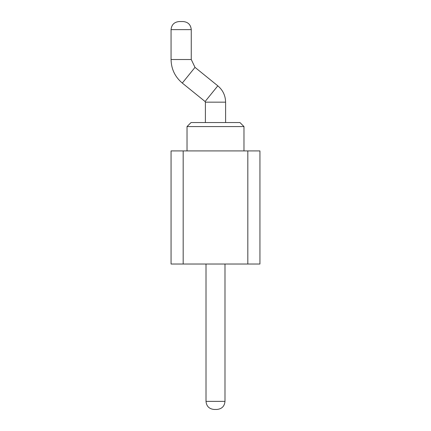 <?xml version="1.0" encoding="UTF-8"?>
<svg xmlns="http://www.w3.org/2000/svg" width="431" height="431" viewBox="0 0 431 431"><rect width="100%" height="100%" fill="white"/><g stroke="black" fill="none" stroke-linecap="round" stroke-linejoin="round"><path stroke-width="0.65" d="M247.82 150.915L259.936 150.915L259.936 264.025L171.064 264.025L171.064 150.915L247.82 150.915L247.82 264.025M183.18 264.025L183.18 150.915M187.022 126.579L191.062 122.539L239.938 122.539L243.978 126.579L187.022 126.579L187.022 150.915M243.978 126.579L243.978 150.915M206.007 264.025L206.007 401.369C206.487 406.277 209.18 408.971 214.088 409.45L216.912 409.45C221.82 408.971 224.513 406.277 224.993 401.369L206.007 401.369M224.993 264.025L224.993 401.369M216.912 409.45L214.094 409.45M205.398 122.539L205.398 102.163L225.602 102.163L225.602 122.539L225.602 102.163C225.461 95.553 222.865 90.111 217.811 85.839L195.006 67.371L191.262 59.521L191.262 29.631C190.782 24.723 188.088 22.029 183.18 21.55C188.078 22.029 190.766 24.723 191.24 29.631L191.262 29.631M217.811 85.839L205.102 101.538L205.398 102.163L205.102 101.538L205.398 102.163L205.102 101.538L205.398 102.163L205.102 101.538L205.398 102.163L205.102 101.538L205.398 102.163L205.102 101.538L182.297 83.07C175.008 76.912 171.263 69.062 171.064 59.521L171.064 29.631L191.24 29.631M179.145 21.55L183.18 21.55L179.145 21.55C174.237 22.029 171.543 24.723 171.064 29.631M182.297 83.07L195.006 67.371M171.064 59.521L191.262 59.521"/></g></svg>
